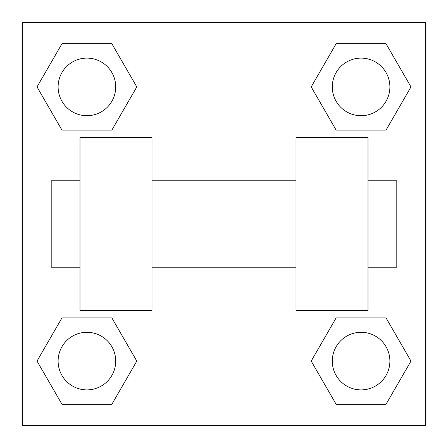 <?xml version="1.0" encoding="UTF-8"?>
<svg xmlns="http://www.w3.org/2000/svg" width="448" height="448" viewBox="0 0 448 448"><rect width="100%" height="100%" fill="white"/><g stroke="black" fill="none" stroke-linecap="round" stroke-linejoin="round"><path stroke-width="0.67" d="M311.203 361.088L336.146 317.89L386.03 317.89L410.973 361.088L386.03 404.286L336.146 404.286L311.203 361.088L336.146 317.89L386.03 317.89L336.146 317.89M386.03 404.286L336.146 404.286L386.03 404.286L410.973 361.088M389.889 361.088A28.801 28.801 0 0 0 346.69 336.146A28.801 28.801 0 0 0 346.69 386.03A28.801 28.801 0 0 0 389.889 361.088M37.027 361.088L61.97 317.89L111.854 317.89L136.797 361.088L111.854 404.286L61.97 404.286L37.027 361.088L61.97 317.89L111.854 317.89L61.97 317.89M111.854 404.286L61.97 404.286L111.854 404.286L136.797 361.088M115.713 361.088A28.801 28.801 0 0 0 72.514 336.146A28.801 28.801 0 0 0 72.514 386.03A28.801 28.801 0 0 0 115.713 361.088M311.203 86.912L336.146 43.714L386.03 43.714L410.973 86.912L386.03 130.11L336.146 130.11L311.203 86.912L336.146 43.714L386.03 43.714L336.146 43.714M386.03 130.11L336.146 130.11L386.03 130.11L410.973 86.912M389.889 86.912A28.801 28.801 0 0 0 346.69 61.97A28.801 28.801 0 0 0 346.69 111.854A28.801 28.801 0 0 0 389.889 86.912M37.027 86.912L61.97 43.714L111.854 43.714L136.797 86.912L111.854 130.11L61.97 130.11L37.027 86.912L61.97 43.714L111.854 43.714L61.97 43.714M111.854 130.11L61.97 130.11L111.854 130.11L136.797 86.912M115.713 86.912A28.801 28.801 0 0 0 72.514 61.97A28.801 28.801 0 0 0 72.514 111.854A28.801 28.801 0 0 0 115.713 86.912M425.6 22.4L425.6 425.6L22.4 425.6L22.4 22.4L425.6 22.4M295.999 137.598L295.999 310.402L367.998 310.402L367.998 137.598L295.999 137.598M152.001 310.402L152.001 137.598L80.002 137.598L80.002 310.402L152.001 310.402M367.998 267.198L396.799 267.198L396.799 180.802L367.998 180.802M80.002 180.802L51.201 180.802L51.201 267.198L80.002 267.198M295.999 180.802L152.001 180.802M295.999 267.198L152.001 267.198"/></g></svg>
